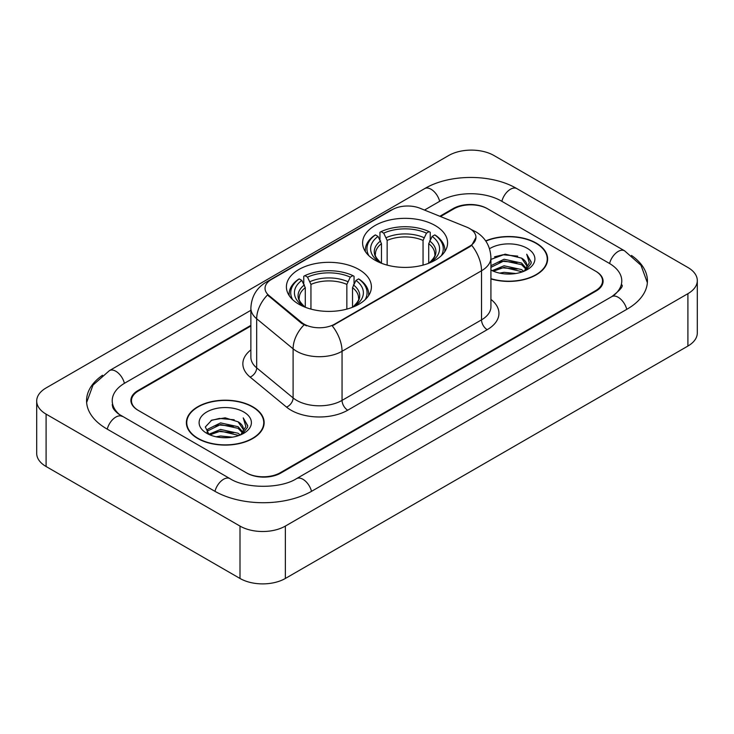 <?xml version="1.0" encoding="UTF-8"?>
<svg xmlns="http://www.w3.org/2000/svg" width="734" height="734" viewBox="0 0 734 734"><rect width="100%" height="100%" fill="white"/><g stroke="black" fill="none" stroke-linecap="round" stroke-linejoin="round"><path stroke-width="1.1" d="M358.954 269.516A42.499 24.534 0 0 0 312.638 264.194A42.499 24.534 0 0 0 286.407 286.866A42.499 24.534 0 0 0 298.848 304.215A42.499 24.534 0 0 0 345.163 309.537A42.499 24.534 0 0 0 371.395 286.866A42.499 24.534 0 0 0 358.954 269.516M435.152 225.522A42.499 24.534 0 0 0 388.837 220.2A42.499 24.534 0 0 0 362.605 242.871A42.499 24.534 0 0 0 375.046 260.221A42.499 24.534 0 0 0 421.362 265.543A42.499 24.534 0 0 0 447.593 242.871A42.499 24.534 0 0 0 435.152 225.522M469.622 228.531A21.653 12.496 0 0 0 466.732 227.136L420.041 208.263A21.653 12.496 0 0 0 392.323 209.658L271.378 279.489A21.653 12.496 0 0 0 265.038 288.324A21.653 12.496 0 0 0 268.947 295.49L301.637 322.446A21.653 12.496 0 0 0 334.686 324.116L469.622 246.211A21.653 12.496 0 0 0 475.962 237.376A21.653 12.496 0 0 0 469.622 228.531M250.872 326.024L138.506 390.892A24.057 13.891 0 0 0 131.469 400.718A24.057 13.891 0 0 0 138.506 410.535L246.239 472.733A24.057 13.891 0 0 0 280.25 472.733L595.494 290.728A24.057 13.891 0 0 0 602.531 280.911A24.057 13.891 0 0 0 595.494 271.094L487.761 208.896A24.057 13.891 0 0 0 453.75 208.896L440.51 216.539M613.78 295.389A43.297 25.002 0 0 0 621.781 280.911A43.297 25.002 0 0 0 609.101 263.231L501.368 201.043A43.297 25.002 0 0 0 440.143 201.043L424.509 210.062M250.872 310.308L124.899 383.038A43.297 25.002 0 0 0 112.219 400.718A43.297 25.002 0 0 0 120.22 415.187M240 526.085A32.076 18.515 0 0 0 285.352 526.085L687.905 293.673A32.076 18.515 0 0 0 697.3 280.581A32.076 18.515 0 0 0 687.905 267.488L494 155.535A32.076 18.515 0 0 0 448.648 155.535L46.095 387.947A32.076 18.515 0 0 0 36.7 401.039A32.076 18.515 0 0 0 46.095 414.132L240 526.085L240 578.465A32.076 18.515 0 0 0 285.352 578.465L687.905 346.053A32.076 18.515 0 0 0 697.3 332.961L697.3 280.581M36.7 401.039L36.7 453.419A32.076 18.515 0 0 0 46.095 466.512L240 578.465M102.512 375.257A68.959 39.81 0 0 0 86.566 400.718A68.959 39.81 0 0 0 106.76 428.867L214.484 491.064A68.959 39.81 0 0 0 312.005 491.064L627.24 309.06A68.959 39.81 0 0 0 647.434 280.911A68.959 39.81 0 0 0 631.488 255.45M490.927 278.929A38.893 22.451 0 0 0 547.628 258.974A38.893 22.451 0 0 0 536.242 243.101A38.893 22.451 0 0 0 485.688 240.899M252.753 406.774A38.893 22.451 0 0 0 210.374 401.902A38.893 22.451 0 0 0 186.372 422.646A38.893 22.451 0 0 0 197.758 438.519A38.893 22.451 0 0 0 240.137 443.391A38.893 22.451 0 0 0 264.148 422.646A38.893 22.451 0 0 0 252.753 406.774M186.766 424.665A38.893 22.451 0 0 0 186.638 425.27M475.962 237.376L471.723 245.33L469.622 246.853L332.245 325.859A28.066 16.203 60 0 1 342.053 351.283A32.076 18.515 180 0 1 296.692 351.283A32.076 18.515 180 0 1 293.105 348.815L256.68 318.776A32.076 18.515 180 0 1 250.872 308.161L250.872 357.256A32.076 18.515 0 0 0 256.68 367.881L293.105 397.92A32.076 18.515 0 0 0 296.692 400.388A32.076 18.515 0 0 0 342.053 400.388L481.532 319.859A32.076 18.515 0 0 0 490.927 306.766L490.927 257.671A32.076 18.515 180 0 1 481.532 270.763A28.066 16.203 -120 0 0 471.723 245.33M306.5 325.859L301.637 323.4L267.497 294.967A28.066 18.772 129.5 0 0 256.68 318.776L256.68 367.881A8.019 5.367 -50.5 0 1 250.111 377.083A40.095 23.149 180 0 1 250.872 349.916M250.872 325.364L137.946 390.571A24.057 13.891 0 0 0 130.9 400.388A24.057 13.891 0 0 0 137.946 410.205L246.798 473.054A24.057 13.891 0 0 0 280.819 473.054L596.054 291.059A24.057 13.891 0 0 0 603.1 281.241A24.057 13.891 0 0 0 596.054 271.415L487.202 208.566A24.057 13.891 0 0 0 453.181 208.566L439.849 216.264M263.882 425.27A38.893 22.451 0 0 0 263.745 424.665M547.362 261.598A38.893 22.451 0 0 0 547.234 261.001M490.927 278.672A38.489 22.222 0 0 0 547.234 258.974A38.489 22.222 0 0 0 535.958 243.266A38.489 22.222 0 0 0 485.844 241.119M499.625 273.121L504.056 272.332L515.837 273.507M504.809 273.901L510.58 274.039M492.248 270.626L504.056 265.781L521.562 269.58L523.773 271.323M493.376 271.185L504.056 267.415L522.443 271.837M490.927 266.268L491.239 265.543L504.056 259.24L521.562 263.038L526.241 268.249M490.927 267.901L491.239 267.185L504.056 260.873L521.562 264.671L525.819 269.029M523.874 271.286A18.13 10.469 0 0 0 526.865 265.524A18.13 10.469 0 0 0 521.562 258.129L526.856 265.919M490.927 270.02A26.14 15.093 0 0 0 527.232 269.653A26.14 15.093 0 0 0 527.232 248.303A26.14 15.093 0 0 0 489.532 248.734M521.562 258.129L505.12 254.157L490.927 259.423M525.645 270.497L531.031 263.598L531.205 261.983L526.718 254.193L529.342 262.9L524.159 271.167M526.718 254.193L531.205 262.295M494.532 256.817L502.928 254.771L517.709 256.111M497.514 262.35L502.928 261.313L517.167 262.497M497.514 268.892L502.928 267.864L517.167 269.048M198.042 438.363A38.489 22.222 0 0 0 239.981 443.18A38.489 22.222 0 0 0 263.745 422.646A38.489 22.222 0 0 0 252.468 406.939A38.489 22.222 0 0 0 210.53 402.122A38.489 22.222 0 0 0 186.766 422.646A38.489 22.222 0 0 0 198.042 438.363M216.145 436.794L220.567 435.996L232.348 437.17M221.319 437.565L227.1 437.703M208.768 434.289L220.567 429.454L238.073 433.253L240.293 434.996M209.887 434.858L220.567 431.087L238.954 435.501M207.3 432.941L207.75 429.216L220.567 422.903L238.073 426.702L242.761 431.922M207.199 432.473L207.75 430.849L220.567 424.546L238.073 428.344L242.339 432.693M240.385 434.959A18.13 10.469 0 0 0 243.385 429.197A18.13 10.469 0 0 0 238.073 421.793L243.367 429.592M243.743 411.976A26.14 15.093 0 0 0 206.768 411.976A26.14 15.093 0 0 0 206.768 433.317A26.14 15.093 0 0 0 243.743 433.317A26.14 15.093 0 0 0 243.743 411.976M238.073 421.793L225.155 417.829L211.777 420.132L205.318 426.986L208.988 434.464M242.156 434.161L247.551 427.271L247.725 425.647L243.229 417.866L245.853 426.573L240.679 434.84M243.229 417.866L247.716 425.968M211.043 420.49L219.438 418.435L234.219 419.784M214.025 426.014L219.438 424.986L233.678 426.17M214.025 432.565L219.438 431.528L233.678 432.711M381.478 263.267L381.478 243.688L378.047 236.421A34.48 19.91 0 0 0 378.047 261.111L377.404 261.478M379.955 239.706L379.955 232.283L381.093 231.632A38.168 22.038 0 0 1 429.106 231.632L426.482 233.146A34.48 19.91 0 0 0 383.717 233.146L387.148 240.413L387.148 265.112M423.05 265.112L423.05 240.413L426.482 233.146M368.872 255.698A38.168 22.038 0 0 1 375.423 234.908L374.285 235.559A39.774 22.965 0 0 0 365.33 250.074A39.774 22.965 0 0 0 365.422 251.661M429.106 231.632L430.243 232.283L430.243 239.706M375.423 234.908L378.047 236.421M383.717 233.146L381.093 231.632M378.047 261.111L381.203 263.157M444.776 251.661A39.774 22.965 0 0 0 444.868 250.074A39.774 22.965 0 0 0 435.913 235.559L434.776 234.908A38.168 22.038 0 0 1 441.327 255.698M432.794 261.478L432.152 261.111A34.48 19.91 0 0 0 432.152 236.421L434.776 234.908M429.005 263.157L432.152 261.111M432.152 236.421L428.72 243.688L428.72 263.267M305.28 307.262L305.28 287.682L301.848 280.416A34.48 19.91 0 0 0 301.848 305.105L301.206 305.472M303.757 283.7L303.757 276.278L304.894 275.626A38.168 22.038 0 0 1 352.907 275.626L350.283 277.14A34.48 19.91 0 0 0 307.518 277.14L310.95 284.407L310.95 309.106M346.852 309.106L346.852 284.407L350.283 277.14M292.673 299.692A38.168 22.038 0 0 1 299.224 278.902L298.087 279.553A39.774 22.965 0 0 0 289.132 294.068A39.774 22.965 0 0 0 289.224 295.655M352.907 275.626L354.045 276.278L354.045 283.7M299.224 278.902L301.848 280.416M307.518 277.14L304.894 275.626M301.848 305.105L304.995 307.151M368.578 295.655A39.774 22.965 0 0 0 368.67 294.068A39.774 22.965 0 0 0 359.715 279.553L358.577 278.902A38.168 22.038 0 0 1 365.128 299.692M356.596 305.472L355.953 305.105A34.48 19.91 0 0 0 355.953 280.416L358.577 278.902M352.797 307.151L355.953 305.105M355.953 280.416L352.522 287.682L352.522 307.262M268.947 295.49L268.947 296.444M301.637 322.446L301.637 323.4M334.686 324.116L334.686 324.758M469.622 246.211L469.622 246.853M311.519 491.34A12.827 7.404 -120 0 0 296.518 478.641C280.746 488.844 245.743 488.844 229.971 478.641L118.458 413.939C115.229 411.26 113.32 409.012 112.752 407.196L112.219 404.645M214.97 491.34A12.827 7.404 -60 0 1 229.971 478.641M107.247 429.142A12.827 7.404 -60 0 1 122.248 416.444M86.63 402.526L93.016 385.075L109.421 370.624A12.827 7.404 60 0 1 124.422 383.322M109.421 370.624L424.656 188.62A12.827 7.404 60 0 1 439.657 201.318M424.656 188.62C449.676 173.738 491.835 173.738 516.855 188.62A12.827 7.404 120 0 0 501.854 201.318M516.855 188.62L624.579 250.817A12.827 7.404 120 0 0 609.578 263.515M626.753 309.335A12.827 7.404 -120 0 0 611.752 296.637L296.518 478.641M285.352 578.465L285.352 526.085M46.095 466.512L46.095 414.132M687.905 346.053L687.905 293.673M347.723 410.205A8.019 4.633 60 0 1 342.053 400.388L342.053 351.283L481.532 270.763L481.532 319.859A8.019 4.633 60 0 0 487.202 329.685L347.723 410.205A40.095 23.149 180 0 1 291.022 410.205A40.095 23.149 180 0 1 286.535 407.113L250.111 377.083M490.927 257.671C490.376 246.138 485.312 237.486 475.715 231.724L471.668 229.751A28.066 13.139 112 0 0 471.292 229.614M268.993 281.122A28.066 16.203 -120 0 0 266.084 282.214C256.487 287.976 251.423 296.628 250.872 308.161M266.084 282.214L389.965 210.695A28.066 16.203 60 0 1 392.084 209.796M304.032 324.887A28.066 18.772 129.5 0 0 293.105 348.815L293.105 397.92A8.019 5.367 -50.5 0 1 286.535 407.113M490.927 299.426A40.095 23.149 180 0 1 487.202 329.685M381.478 243.688A29.663 17.13 0 0 0 375.432 254.047C374.624 255.56 376.404 258.441 380.79 262.68M423.05 240.413A29.663 17.13 0 0 0 387.148 240.413M380.643 240.89A30.837 17.809 0 0 0 380.643 262.579M423.885 237.614A30.837 17.809 0 0 0 386.313 237.614M429.555 262.579A30.837 17.809 0 0 0 429.555 240.89M429.418 262.68C433.794 258.451 435.574 255.57 434.767 254.047A29.663 17.13 0 0 0 428.72 243.688M305.28 287.682A29.663 17.13 0 0 0 299.233 298.041C298.417 299.555 300.206 302.436 304.582 306.674M346.852 284.407A29.663 17.13 0 0 0 310.95 284.407M304.445 284.884A30.837 17.809 0 0 0 304.445 306.573M347.687 281.608A30.837 17.809 0 0 0 310.115 281.608M353.357 306.573A30.837 17.809 0 0 0 353.357 284.884M353.21 306.674C357.586 302.445 359.376 299.564 358.568 298.041A29.663 17.13 0 0 0 352.522 287.682M647.37 282.718L640.984 265.268L624.579 250.817M621.781 284.838C623.57 286.141 620.221 290.068 611.752 296.637M389.965 210.695L395.103 208.3M547.234 262.194L547.234 258.974M263.745 425.867L263.745 422.646M207.135 432.748L207.135 431.656M186.766 425.867L186.766 422.646M365.33 251.514L365.33 250.074M444.868 251.514L444.868 250.074M289.132 295.508L289.132 294.068M368.67 295.508L368.67 294.068"/></g></svg>
